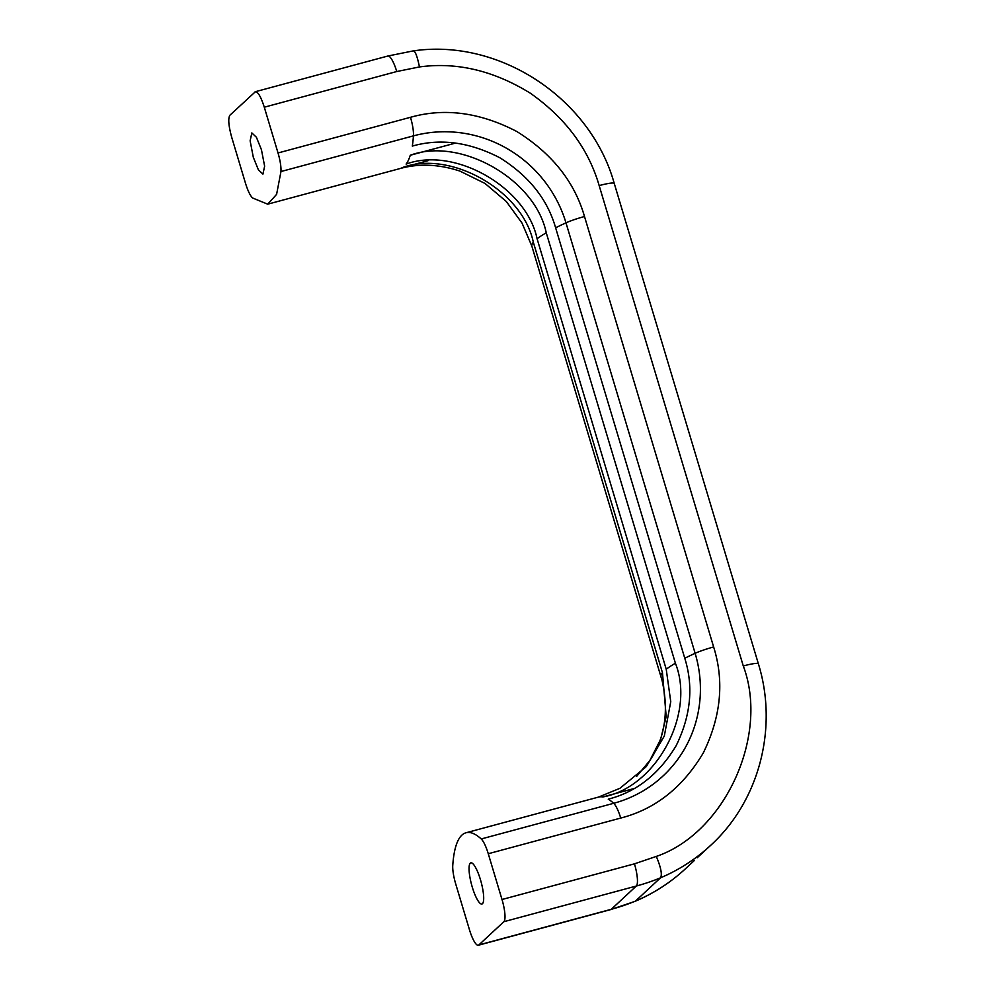 <?xml version="1.0" encoding="UTF-8"?>
<svg xmlns="http://www.w3.org/2000/svg" width="995" height="995" viewBox="0 0 995 995"><rect width="100%" height="100%" fill="white"/><g stroke="black" fill="none" stroke-linecap="round" stroke-linejoin="round"><path stroke-width="1.49" d="M472.302 887.204A21.318 4.95 74.9 0 1 470.822 862.839A21.318 4.95 74.9 0 1 480.436 879.642A21.318 4.95 74.9 0 1 481.916 904.007A21.318 4.95 74.9 0 1 472.302 887.204M261.449 149.735L256.399 137.248L251.834 132.932L250.131 140.83L253.315 157.297L258.364 169.784L262.929 174.1L264.633 166.19L261.449 149.735M697.196 857.765L710.517 845.476A183.665 177.321 -132.9 0 1 660.518 877.814L635.482 901.084A183.665 177.321 47.1 0 0 685.48 868.734L694.336 860.513M455.722 883.97L469.453 929.74A19.676 4.565 -105.1 0 0 478.321 945.25A19.676 4.565 -105.1 0 0 478.819 944.964L503.856 921.706A19.676 4.565 -105.1 0 0 502.002 899.505L488.271 853.735A19.676 4.565 -105.1 0 0 481.219 838.959A163.988 38.059 -105.1 0 0 466.033 832.765A163.988 38.059 -105.1 0 0 452.762 865.401A19.676 4.565 -105.1 0 0 455.722 883.97M245.479 183.204L231.748 137.434C228.564 125.867 227.942 118.467 229.895 115.233L255.429 91.689L387.876 56.018A19.676 4.565 -105.1 0 1 396.756 71.528L264.297 107.199L278.028 152.969C280.217 160.481 281.199 166.675 280.976 171.538L276.598 194.361L267.717 204.174L252.531 197.968C250.131 195.542 247.78 190.617 245.479 183.204M710.517 845.476C759.185 801.224 778.364 727.979 758.377 663.789A19.676 2.326 163.3 0 0 743.277 665.966L599.164 185.592C588.493 148.827 565.558 118.044 530.347 93.219C493.731 70.62 456.767 61.852 419.455 66.939L396.756 71.528M634.151 788.513L602.783 796.958C655.804 787.791 695.741 714.261 675.406 663.255L546.255 232.793C535.248 179.287 460.461 136.638 410.263 155.257L455.573 143.069M254.931 91.975C257.543 90.968 260.665 96.042 264.297 107.199M278.028 152.969L410.487 117.298A19.676 4.565 74.9 0 1 413.435 135.867A163.988 38.059 -105.1 0 1 412.316 146.091C440.263 138.156 469.429 142.049 499.826 157.757C528.88 175.941 547.474 199.286 555.62 227.793L684.771 658.255C693.664 686.562 690.804 715.691 676.19 745.628C659.063 774.147 636.414 791.983 608.243 799.159A163.988 38.059 -105.1 0 1 613.679 803.301L481.219 838.959M267.717 204.174L400.177 168.516C418.945 163.342 438.857 164.2 459.889 171.078L485.013 183.453L506.293 201.475L522.076 223.166L531.865 246.175L662.16 680.767M636.676 776.361L649.847 760.503L660.618 739.385L666.19 716.562L662.471 672.732L533.332 242.27C522.723 190.729 450.698 149.66 402.366 167.595L428.012 160.692M410.263 155.257A163.988 38.059 -105.1 0 1 406.122 164.1C454.454 146.178 526.479 187.234 537.089 238.775L666.227 669.237L670.754 701.686L664.299 736.076L646.29 766.623L619.897 788.326L598.492 797.094L466.033 832.765M743.277 665.966C769.496 735.404 724.882 833.076 656.302 856.421C660.954 867.491 662.347 874.63 660.518 877.814A209.895 202.657 -132.9 0 1 636.315 886.035L611.278 909.293A209.895 202.657 47.1 0 0 635.482 901.084L635.108 901.321C653.827 893.373 670.618 882.515 685.48 868.734M478.819 944.964L611.278 909.293A19.676 4.565 74.9 0 1 610.781 909.579L635.108 901.321M656.302 856.421L634.449 863.834A19.676 4.565 74.9 0 1 636.315 886.035L503.856 921.706M410.487 117.298C444.566 107.671 479.976 112.398 516.728 131.464C551.926 153.417 574.513 181.762 584.5 216.512L713.639 646.974C724.447 681.488 720.977 716.86 703.216 753.066C682.558 787.605 655.058 809.271 620.718 818.064L488.271 853.735M502.002 899.505L634.449 863.834M758.377 663.789L614.251 183.428A19.676 2.326 163.3 0 0 599.164 185.592M602.783 796.958A163.988 38.059 -105.1 0 0 598.492 797.094M620.718 818.064A19.676 4.565 -105.1 0 0 613.679 803.301A124.574 120.271 -132.9 0 0 695.132 653.305A163.988 19.39 163.3 0 0 684.771 658.255M614.251 183.428C590.557 98.256 499.478 38.133 413.124 50.919L387.876 56.018M412.527 51.23C414.629 49.489 416.93 54.725 419.455 66.939M713.639 646.974A19.676 2.326 163.3 0 0 695.132 653.305L565.981 222.843A163.988 19.39 163.3 0 0 555.62 227.793M584.5 216.512A19.676 2.326 163.3 0 0 565.981 222.843A124.574 120.271 -132.9 0 0 413.435 135.867L280.976 171.538M662.471 672.732A163.988 19.39 163.3 0 0 661.003 676.637M675.406 663.255A163.988 19.39 163.3 0 0 666.227 669.237M400.177 168.516A163.988 38.059 -105.1 0 0 402.366 167.595M533.332 242.27A163.988 19.39 163.3 0 0 531.865 246.175M546.255 232.793A163.988 19.39 163.3 0 0 537.089 238.775M478.321 945.25L610.781 909.579M661.973 680.058C669.075 711.201 665.033 738.016 649.847 760.503"/></g></svg>
